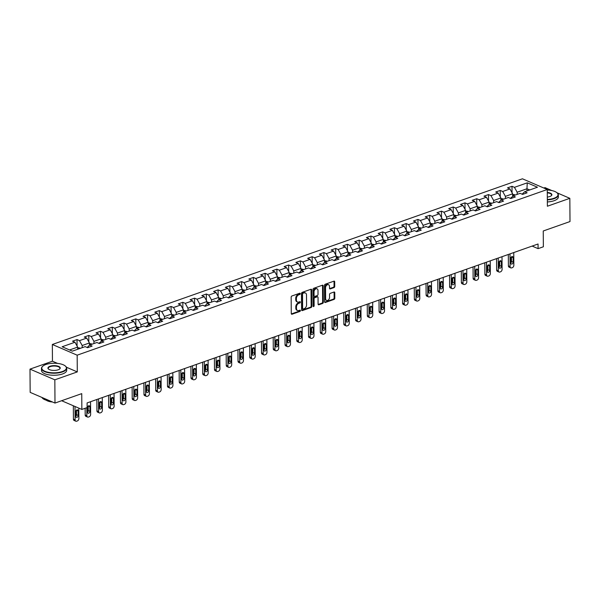 <?xml version="1.0" encoding="UTF-8"?>
<svg xmlns="http://www.w3.org/2000/svg" width="600" height="600" viewBox="0 0 600 600"><rect width="100%" height="100%" fill="white"/><g stroke="black" fill="none" stroke-linecap="round" stroke-linejoin="round"><path stroke-width="0.9" d="M300.278 293.67A0.69 0.48 113.3 0 0 299.76 293.212L291.9 295.98A0.99 0.682 113.3 0 0 291.165 297.15L291.278 313.575A0.99 0.682 113.3 0 0 292.028 314.228L299.888 311.46A0.69 0.48 113.3 0 0 299.873 310.185L298.86 310.538A3.173 2.183 113.3 0 1 297.585 310.53A3.173 2.183 113.3 0 1 296.468 308.452L296.46 307.087A3.173 2.183 113.3 0 1 298.808 303.33L299.827 302.97A0.69 0.48 113.3 0 0 299.812 301.695L298.8 302.055A3.173 2.183 113.3 0 1 297.525 302.048A3.173 2.183 113.3 0 1 296.415 299.97L296.4 298.597A3.173 2.183 113.3 0 1 298.748 294.847L299.767 294.487A0.69 0.48 113.3 0 0 300.278 293.67M297.525 302.048L296.85 301.755A3.173 2.183 113.3 0 1 295.74 299.678L295.733 298.312A3.173 2.183 113.3 0 1 298.08 294.555L299.093 294.195A0.69 0.48 113.3 0 0 299.603 293.265M292.028 314.228L291.353 313.942L299.212 311.168A0.69 0.48 113.3 0 0 299.715 310.237M297.585 310.53L296.91 310.245A3.173 2.183 113.3 0 1 295.8 308.168L295.793 306.795A3.173 2.183 113.3 0 1 298.14 303.045L299.153 302.685A0.69 0.48 113.3 0 0 299.655 301.755M333.998 287.595A0.99 0.682 113.3 0 0 334.725 286.418L334.695 281.812A0.99 0.682 113.3 0 0 333.952 281.16L325.222 284.235A0.99 0.682 113.3 0 0 324.487 285.413L324.6 301.83A0.99 0.682 113.3 0 0 325.35 302.483L334.08 299.407A0.99 0.682 113.3 0 0 334.808 298.237L334.77 292.673A0.99 0.682 113.3 0 0 334.028 292.02L330.293 293.332A0.99 0.682 113.3 0 0 329.558 294.51L329.572 297.27A2.647 1.83 113.3 0 1 328.567 299.767A2.647 1.83 113.3 0 1 326.55 300.397A2.647 1.83 113.3 0 1 325.62 298.665L325.545 287.85A2.647 1.83 113.3 0 1 326.558 285.345A2.647 1.83 113.3 0 1 328.567 284.722A2.647 1.83 113.3 0 1 329.498 286.455L329.513 288.255A0.99 0.682 113.3 0 0 330.263 288.907L333.998 287.595L333.322 287.303A0.99 0.682 113.3 0 0 334.058 286.132L334.028 281.52A0.99 0.682 113.3 0 0 333.952 281.16M57.593 363.42L52.455 361.207L30 369.12L54.832 379.822L54.99 403.065L81.742 393.638L81.855 409.44L87.127 407.58L87.097 402.93L538.05 243.998L538.08 248.647L543.36 246.788L543.248 230.985L570 221.558L569.835 198.322L557.048 192.81M54.832 379.822L77.287 371.91L77.168 355.178L547.268 189.502L547.38 206.235L569.835 198.322M311.692 289.92A0.99 0.682 113.3 0 0 310.942 289.267L302.22 292.343A0.99 0.682 113.3 0 0 301.485 293.52L301.597 309.938A0.99 0.682 113.3 0 0 302.347 310.59L311.07 307.515A0.99 0.682 113.3 0 0 311.805 306.345L311.692 289.92L311.017 289.627A0.99 0.682 113.3 0 0 310.95 289.267M313.718 288.293L322.447 285.21A0.99 0.682 113.3 0 1 323.19 285.862L323.31 302.288A0.99 0.682 113.3 0 1 322.575 303.465L318.84 304.778A0.99 0.682 113.3 0 1 318.09 304.125L318.045 297.465A0.99 0.682 113.3 0 0 317.303 296.812L314.82 297.69A0.99 0.682 113.3 0 0 314.093 298.86L314.138 305.798A0.69 0.48 113.3 0 1 313.103 306.157L312.983 289.462A0.99 0.682 113.3 0 1 313.718 288.293M551.865 190.575L545.01 187.62L543.84 188.025M54.99 403.065L30.165 392.362L30 369.12M77.168 355.178L52.343 344.475L522.435 178.8L547.268 189.502M512.048 192.743L512.002 186.285L507.48 187.882L509.933 188.94L502.695 191.49L500.243 190.433L495.72 192.022L498.173 193.08L490.935 195.63L488.49 194.572L483.967 196.17L486.42 197.22L479.183 199.77L476.73 198.72L472.207 200.31L474.66 201.368L467.423 203.917L464.978 202.86L460.455 204.458L462.908 205.507L455.67 208.058L453.217 207L448.702 208.597L451.147 209.655L443.918 212.205L441.465 211.147L436.942 212.737L439.395 213.795L432.158 216.345L429.705 215.288L425.19 216.885L427.635 217.942L420.405 220.493L417.952 219.435L413.43 221.025L415.882 222.083L408.645 224.632L406.192 223.575L401.678 225.173L404.123 226.222L396.893 228.772L394.44 227.722L389.918 229.312L392.37 230.37L385.132 232.92L382.688 231.862L378.165 233.46L380.61 234.51L373.38 237.06L370.928 236.01L366.405 237.6L368.858 238.657L361.62 241.208L359.175 240.15L354.653 241.74L357.097 242.798L349.868 245.347L347.415 244.29L342.892 245.888L345.345 246.945L338.108 249.495L335.663 248.438L331.14 250.028L333.585 251.085L326.355 253.635L323.903 252.577L319.38 254.175L321.832 255.225L314.595 257.775L312.15 256.725L307.627 258.315L310.072 259.373L302.843 261.923L300.39 260.865L295.868 262.462L298.32 263.513L291.082 266.062L288.638 265.013L284.115 266.603L286.56 267.66L279.33 270.21L276.877 269.153L272.355 270.743L274.808 271.8L267.57 274.35L265.125 273.293L260.603 274.89L263.048 275.947L255.817 278.498L253.365 277.44L248.843 279.03L251.295 280.087L244.058 282.638L241.612 281.58L237.09 283.178L239.535 284.228L232.305 286.778L229.853 285.728L225.33 287.317L227.782 288.375L220.545 290.925L218.1 289.868L213.577 291.465L216.03 292.515L208.792 295.065L206.34 294.015L201.817 295.605L204.27 296.663L197.032 299.212L194.587 298.155L190.065 299.745L192.517 300.803L185.28 303.353L182.828 302.295L178.305 303.892L180.757 304.95L173.52 307.5L171.075 306.442L166.553 308.032L169.005 309.09L161.767 311.64L159.315 310.582L154.8 312.18L157.245 313.237L150.015 315.78L147.562 314.73L143.04 316.32L145.493 317.377L138.255 319.928L135.803 318.87L131.288 320.468L133.733 321.517L126.502 324.067L124.05 323.017L119.528 324.608L121.98 325.665L114.743 328.215L112.29 327.157L107.775 328.748L110.22 329.805L102.99 332.355L100.538 331.298L96.015 332.895L98.468 333.952L91.23 336.502L88.785 335.445L84.262 337.035L86.707 338.093L79.477 340.642L77.025 339.585L72.502 341.183L74.955 342.24L62.145 346.755L72.345 351.15L85.155 346.635L87.6 347.692L92.123 346.095L89.677 345.038L87.135 347.49M512.002 186.285L514.447 187.343L527.265 182.828L537.465 187.222L524.648 191.738L527.1 192.795L522.577 194.392L520.132 193.335L512.895 195.885L515.347 196.942L510.825 198.532L508.373 197.475L501.143 200.025L503.588 201.083L499.065 202.673L496.62 201.623L489.382 204.173L491.835 205.222L487.312 206.82L484.86 205.763L477.63 208.312L480.075 209.37L475.553 210.96L473.107 209.91L465.87 212.452L468.322 213.51L463.8 215.108L461.347 214.05L454.118 216.6L456.562 217.657L452.04 219.248L449.595 218.19L442.357 220.74L444.81 221.798L440.287 223.395L437.835 222.337L430.605 224.888L433.05 225.945L428.528 227.535L426.082 226.478L418.845 229.028L421.298 230.085L416.775 231.675L414.322 230.625L407.092 233.175L409.537 234.225L405.015 235.822L402.57 234.765L395.332 237.315L397.785 238.373L393.263 239.962L390.81 238.913L383.58 241.462L386.025 242.513L381.502 244.11L379.058 243.053L371.82 245.603L374.272 246.66L369.75 248.25L367.298 247.192L360.067 249.743L362.513 250.8L357.99 252.397L355.545 251.34L348.308 253.89L350.76 254.947L346.237 256.538L343.785 255.48L336.555 258.03L339 259.087L334.478 260.678L332.032 259.627L324.795 262.178L327.248 263.228L322.725 264.825L320.272 263.767L313.043 266.317L315.487 267.375L310.972 268.965L308.52 267.915L301.282 270.465L303.735 271.515L299.212 273.112L296.76 272.055L289.53 274.605L291.975 275.663L287.46 277.252L285.007 276.195L277.77 278.745L280.222 279.803L275.7 281.4L273.255 280.343L266.017 282.892L268.462 283.95L263.947 285.54L261.495 284.483L254.257 287.032L256.71 288.09L252.188 289.688L249.743 288.63L242.505 291.18L244.958 292.23L240.435 293.827L237.983 292.77L230.745 295.32L233.197 296.377L228.675 297.968L226.23 296.918L218.993 299.468L221.445 300.517L216.923 302.115L214.47 301.058L207.233 303.608L209.685 304.665L205.163 306.255L202.718 305.197L195.48 307.748L197.933 308.805L193.41 310.403L190.958 309.345L183.727 311.895L186.172 312.952L181.65 314.543L179.205 313.485L171.968 316.035L174.42 317.093L169.898 318.69L167.445 317.632L160.215 320.183L162.66 321.233L158.137 322.83L155.692 321.772L148.455 324.322L150.907 325.38L146.385 326.97L143.933 325.92L136.703 328.47L139.148 329.52L134.625 331.118L132.18 330.06L124.942 332.61L127.395 333.668L122.873 335.257L120.42 334.2L113.19 336.75L115.635 337.808L111.113 339.405L108.667 338.347L101.43 340.897L103.882 341.955L99.36 343.545L96.907 342.487L90.578 344.722M505.418 198.517L505.403 196.365L512.64 193.815L512.655 196.118M512.64 193.815L509.933 188.94M505.403 196.365L502.695 191.49M513.803 195.562L510.353 198.33M493.665 202.657L493.65 200.505L500.88 197.955L500.903 200.257M500.88 197.955L498.173 193.08M493.65 200.505L490.935 195.63M502.043 199.71L501.135 200.025A2.677 1.635 70.6 0 1 501.143 200.025L498.6 202.478M481.905 206.805L481.89 204.645L489.127 202.095L489.143 204.397M489.127 202.095L486.42 197.22M481.89 204.645L479.183 199.77M490.29 203.85L489.382 204.165A2.677 1.635 70.6 0 1 489.382 204.173L486.84 206.618M470.153 210.945L470.138 208.792L477.368 206.243L477.39 208.545M477.368 206.243L474.66 201.368M470.138 208.792L467.423 203.917M478.53 207.99L478.53 207.998A2.677 1.635 -109.4 0 0 478.53 207.99L477.623 208.312A2.677 1.635 70.6 0 1 477.63 208.312L475.088 210.757M458.393 215.093L458.377 212.933L465.615 210.382L465.63 212.685M465.615 210.382L462.908 205.507M458.377 212.933L455.67 208.058M466.778 212.138L463.327 214.905M446.64 219.233L446.625 217.08L453.855 214.53L453.877 216.833M453.855 214.53L451.147 209.655M446.625 217.08L443.918 212.205M455.018 216.278L451.575 219.045M434.88 223.38L434.865 221.22L442.103 218.67L442.118 220.972M442.103 218.67L439.395 213.795M434.865 221.22L432.158 216.345M443.265 220.425L439.815 223.192M423.127 227.52L423.112 225.368L430.35 222.817L430.365 225.12M430.35 222.817L427.635 217.942M423.112 225.368L420.405 220.493M431.505 224.565L428.062 227.333M411.368 231.66L411.353 229.507L418.59 226.958L418.605 229.26M418.59 226.958L415.882 222.083M411.353 229.507L408.645 224.632M419.752 228.712L416.303 231.48M399.615 235.808L399.6 233.647L406.838 231.105L406.853 233.4M406.838 231.105L404.123 226.222M399.6 233.647L396.893 228.772M407.993 232.853L407.092 233.167A2.677 1.635 70.6 0 1 407.092 233.175L404.55 235.62M387.855 239.947L387.84 237.795L395.077 235.245L395.092 237.548M395.077 235.245L392.37 230.37M387.84 237.795L385.132 232.92M396.24 237L396.24 236.993A2.677 1.635 -109.4 0 0 396.24 236.993L392.79 239.76M376.103 244.095L376.087 241.935L383.325 239.385L383.34 241.688M383.325 239.385L380.61 234.51M376.087 241.935L373.38 237.06M384.48 241.14L381.038 243.907M364.35 248.235L364.335 246.083L371.565 243.532L371.58 245.835M371.565 243.532L368.858 238.657M364.335 246.083L361.62 241.208M372.728 245.28L369.285 248.048M352.59 252.382L352.575 250.222L359.812 247.673L359.827 249.975M359.812 247.673L357.097 242.798M352.575 250.222L349.868 245.347M360.968 249.428L357.525 252.195M340.837 256.522L340.822 254.37L348.053 251.82L348.067 254.123M348.053 251.82L345.345 246.945M340.822 254.37L338.108 249.495M349.215 253.567L345.772 256.335M329.077 260.67L329.062 258.51L336.3 255.96L336.315 258.263M336.3 255.96L333.585 251.085M329.062 258.51L326.355 253.635M337.455 257.715L334.013 260.483M317.325 264.81L317.31 262.65L324.54 260.108L324.555 262.403M324.54 260.108L321.832 255.225M317.31 262.65L314.595 257.775M325.702 261.855L324.795 262.17A2.677 1.635 70.6 0 1 324.795 262.178L322.26 264.623M305.565 268.95L305.55 266.798L312.788 264.248L312.803 266.55M312.788 264.248L310.072 259.373M305.55 266.798L302.843 261.923M313.942 266.002L313.942 265.995A2.677 1.635 -109.4 0 0 313.942 265.995L310.5 268.763M293.812 273.097L293.798 270.938L301.028 268.388L301.043 270.69M301.028 268.388L298.32 263.513M293.798 270.938L291.082 266.062M302.19 270.142L298.748 272.91M282.053 277.237L282.038 275.085L289.275 272.535L289.29 274.837M289.275 272.535L286.56 267.66M282.038 275.085L279.33 270.21M290.43 274.282L290.43 274.282A2.677 1.635 -109.4 0 0 290.43 274.282L286.987 277.05M270.3 281.385L270.285 279.225L277.515 276.675L277.53 278.978M277.515 276.675L274.808 271.8M270.285 279.225L267.57 274.35M278.678 278.43L275.235 281.197M258.54 285.525L258.525 283.373L265.763 280.822L265.778 283.125M265.763 280.822L263.048 275.947M258.525 283.373L255.817 278.498M266.918 282.57L266.918 282.57A2.677 1.635 -109.4 0 0 266.918 282.57L263.475 285.337M246.788 289.673L246.772 287.513L254.002 284.962L254.017 287.265M254.002 284.962L251.295 280.087M246.772 287.513L244.058 282.638M255.165 286.718L254.257 287.032A2.677 1.635 70.6 0 1 254.265 287.032L251.722 289.485M235.028 293.812L235.013 291.653L242.25 289.11L242.265 291.405M242.25 289.11L239.535 284.228M235.013 291.653L232.305 286.778M243.405 290.858L243.405 290.858A2.677 1.635 -109.4 0 0 243.405 290.858L239.962 293.625M223.275 297.952L223.26 295.8L230.49 293.25L230.513 295.553M230.49 293.25L227.782 288.375M223.26 295.8L220.545 290.925M231.653 295.005L231.653 294.998A2.677 1.635 -109.4 0 0 231.653 294.998L230.745 295.32A2.677 1.635 70.6 0 1 230.752 295.32L228.21 297.765M211.515 302.1L211.5 299.94L218.737 297.39L218.752 299.692M218.737 297.39L216.03 292.515M211.5 299.94L208.792 295.065M219.892 299.145L219.892 299.145A2.677 1.635 -109.4 0 0 219.892 299.145L218.993 299.46A2.677 1.635 70.6 0 1 218.993 299.468L216.45 301.913M199.763 306.24L199.748 304.087L206.978 301.538L207 303.84M206.978 301.538L204.27 296.663M199.748 304.087L197.032 299.212M208.14 303.293L207.233 303.608A2.677 1.635 70.6 0 1 207.24 303.608L204.697 306.053M188.002 310.388L187.988 308.228L195.225 305.678L195.24 307.98M195.225 305.678L192.517 300.803M187.988 308.228L185.28 303.353M196.388 307.433L192.938 310.2M176.25 314.528L176.235 312.375L183.465 309.825L183.488 312.127M183.465 309.825L180.757 304.95M176.235 312.375L173.52 307.5M184.627 311.572L183.72 311.895A2.677 1.635 70.6 0 1 183.727 311.895L181.185 314.34M164.49 318.675L164.475 316.515L171.712 313.965L171.727 316.267M171.712 313.965L169.005 309.09M164.475 316.515L161.767 311.64M172.875 315.72L169.425 318.487M152.738 322.815L152.722 320.663L159.953 318.112L159.975 320.407M159.953 318.112L157.245 313.237M152.722 320.663L150.015 315.78M161.115 319.86L157.672 322.627M140.977 326.955L140.962 324.803L148.2 322.252L148.215 324.555M148.2 322.252L145.493 317.377M140.962 324.803L138.255 319.928M149.363 324.007L149.363 324A2.677 1.635 -109.4 0 0 149.363 324L145.913 326.767M129.225 331.103L129.21 328.942L136.447 326.392L136.462 328.695M136.447 326.392L133.733 321.517M129.21 328.942L126.502 324.067M137.602 328.147L136.703 328.462A2.677 1.635 70.6 0 1 136.703 328.47L134.16 330.915M117.465 335.243L117.45 333.09L124.688 330.54L124.703 332.843M124.688 330.54L121.98 325.665M117.45 333.09L114.743 328.215M125.85 332.295L122.4 335.055M105.712 339.39L105.698 337.23L112.935 334.68L112.95 336.983M112.935 334.68L110.22 329.805M105.698 337.23L102.99 332.355M114.09 336.435L110.648 339.202M93.953 343.53L93.938 341.377L101.175 338.827L101.19 341.13M101.175 338.827L98.468 333.952M93.938 341.377L91.23 336.502M102.337 340.575L98.887 343.343M82.2 347.678L82.185 345.517L89.422 342.968L89.438 345.27M89.422 342.968L86.707 338.093M82.185 345.517L79.477 340.642M69.585 349.957L77.662 347.115L77.677 349.267M77.662 347.115L74.955 342.24M52.455 361.207L52.343 344.475M532.132 246.083L538.08 248.647M61.635 400.725L81.855 409.44M526.972 190.92L526.957 188.767L517.162 192.218L517.178 194.377M529.717 189.953L526.957 188.767L527.265 182.828M517.162 192.218L514.447 187.343M524.648 191.738L522.112 194.19M77.07 346.043L77.025 339.585M88.83 341.903L88.785 335.445M100.583 337.755L100.538 331.298M112.335 333.615L112.29 327.157M124.095 329.475L124.05 323.017M135.847 325.327L135.803 318.87M147.608 321.188L147.562 314.73M159.36 317.04L159.315 310.582M171.12 312.9L171.075 306.442M182.873 308.752L182.828 302.295M194.632 304.612L194.587 298.155M206.385 300.472L206.34 294.015M218.145 296.325L218.1 289.868M229.897 292.185L229.853 285.728M241.657 288.038L241.612 281.58M253.41 283.897L253.365 277.44M265.17 279.75L265.125 273.293M276.923 275.61L276.877 269.153M288.683 271.47L288.638 265.013M300.435 267.322L300.39 260.865M312.195 263.183L312.15 256.725M323.947 259.035L323.903 252.577M335.707 254.895L335.663 248.438M347.46 250.748L347.415 244.29M359.22 246.608L359.175 240.15M370.972 242.468L370.928 236.01M382.733 238.32L382.688 231.862M394.485 234.18L394.44 227.722M406.237 230.032L406.192 223.575M417.998 225.892L417.952 219.435M429.75 221.745L429.705 215.288M441.51 217.605L441.465 211.147M453.263 213.465L453.217 207M465.022 209.317L464.978 202.86M476.775 205.178L476.73 198.72M488.535 201.03L488.49 194.572M500.287 196.89L500.243 190.433M77.287 371.91L66.427 367.23M302.347 310.59L301.673 310.305L310.403 307.23A0.99 0.682 113.3 0 0 311.138 306.053L311.017 289.627M303.038 293.332A0.69 0.48 113.3 0 0 302.528 294.157L302.625 308.572A0.69 0.48 113.3 0 0 303.15 309.03L304.222 308.647A3.173 2.183 113.3 0 0 306.57 304.897L306.502 295.043A3.173 2.183 113.3 0 0 305.385 292.965A3.173 2.183 113.3 0 0 304.11 292.957L302.37 293.048A0.69 0.48 113.3 0 0 301.853 293.865L302.528 294.157M302.873 309.022L302.197 308.737A0.69 0.48 113.3 0 1 301.957 308.28L301.853 293.865M305.385 292.965L304.718 292.673A3.173 2.183 113.3 0 0 303.442 292.665L304.11 292.957M302.37 293.048L303.442 292.665M318.84 304.778L318.165 304.493L321.9 303.173A0.99 0.682 113.3 0 0 322.635 302.002L322.522 285.577A0.99 0.682 113.3 0 0 322.447 285.21M317.7 296.82L317.025 296.528A0.99 0.682 113.3 0 0 316.627 296.528L314.153 297.397A0.99 0.682 113.3 0 0 313.418 298.575L313.47 305.505L314.138 305.798M313.11 306.24A0.69 0.48 113.3 0 0 313.47 305.505M318 290.558A2.647 1.83 113.3 0 0 317.07 288.817A2.647 1.83 113.3 0 0 315.053 289.447A2.647 1.83 113.3 0 0 314.04 291.952L314.07 295.755A0.99 0.682 113.3 0 0 314.812 296.407L317.295 295.538A0.99 0.682 113.3 0 0 318.022 294.36L318 290.558M317.07 288.817L316.395 288.532A2.647 1.83 113.3 0 0 314.385 289.155A2.647 1.83 113.3 0 0 313.373 291.66L314.04 291.952M314.415 296.407L313.748 296.115A0.99 0.682 113.3 0 1 313.395 295.47L313.373 291.66M330.263 288.907L329.587 288.623L333.322 287.303M328.567 284.722L327.9 284.43A2.647 1.83 113.3 0 0 325.882 285.06A2.647 1.83 113.3 0 0 324.87 287.558L325.545 287.85M326.55 300.397L325.875 300.105A2.647 1.83 113.3 0 1 324.945 298.373L324.87 287.558M325.35 302.483L324.675 302.197L333.405 299.123A0.99 0.682 113.3 0 0 334.14 297.945L334.103 292.38A0.99 0.682 113.3 0 0 334.028 292.02M73.335 405.765L73.425 419.153A2.018 1.395 -66.7 0 0 74.137 420.472L75.81 421.192A2.018 1.395 113.3 0 0 76.62 421.2L77.377 420.938A2.018 1.395 113.3 0 0 78.87 418.545L78.795 408.12M75.81 421.192A2.018 1.395 113.3 0 1 75.105 419.873L75.008 406.485M77.67 347.715L79.748 348.03A2.677 1.635 70.6 0 1 80.258 348.36M75.758 416.347A1.612 1.11 113.3 0 0 76.492 414.713L76.463 410.25A1.612 1.11 113.3 0 0 76.463 410.19M77.767 348.938L78.825 348.862M78.172 415.44L78.135 410.978A1.612 1.11 113.3 0 0 77.573 409.92A1.612 1.11 113.3 0 0 76.343 410.303A1.612 1.11 113.3 0 0 75.727 411.825L75.758 416.287A1.612 1.11 113.3 0 0 76.328 417.345A1.612 1.11 113.3 0 0 77.55 416.963A1.612 1.11 113.3 0 0 78.172 415.44L76.492 414.713M45.892 364.5A12.308 4.792 -0.4 0 0 42.907 366.09A12.308 4.792 -0.4 0 0 46.748 371.925A12.308 4.792 -0.4 0 0 62.265 371.565A12.308 4.792 -0.4 0 0 65.227 365.933A12.308 4.792 -0.4 0 0 45.892 364.5M65.355 366.045A12.615 4.905 179.6 0 1 65.498 366.157A12.615 4.905 179.6 0 1 66.698 368.22A12.615 4.905 179.6 0 1 62.468 371.925A12.615 4.905 179.6 0 1 48.938 372.825A12.615 4.905 179.6 0 1 41.468 368.4A12.615 4.905 179.6 0 1 42.638 366.315A12.615 4.905 179.6 0 1 42.773 366.202M49.988 366.27A6.158 2.393 179.6 0 1 57.75 366.09A6.158 2.393 179.6 0 1 59.662 369.007A6.158 2.393 179.6 0 1 58.17 369.795A6.158 2.393 179.6 0 1 48.51 369.082A6.158 2.393 179.6 0 1 49.988 366.27M59.52 369.12A5.85 2.28 -0.4 0 0 59.932 368.272A5.85 2.28 -0.4 0 0 56.468 366.218A5.85 2.28 -0.4 0 0 50.19 366.638A5.85 2.28 -0.4 0 0 48.233 368.355A5.85 2.28 -0.4 0 0 48.653 369.195M50.377 401.077A12.615 4.905 179.6 0 1 41.91 397.425M52.523 402A9.082 3.532 179.6 0 1 46.267 400.222M66.698 368.22L66.713 370.267A12.615 4.905 179.6 0 1 62.483 373.972A12.615 4.905 179.6 0 1 48.953 374.865A12.615 4.905 179.6 0 1 41.483 370.447L41.468 368.4M547.335 199.5A12.308 4.792 -0.4 0 0 553.912 198.292A12.308 4.792 -0.4 0 0 556.868 192.66A12.308 4.792 -0.4 0 0 547.268 189.998M557.002 192.772A12.615 4.905 179.6 0 1 557.145 192.885A12.615 4.905 179.6 0 1 558.345 194.955A12.615 4.905 179.6 0 1 554.115 198.653A12.615 4.905 179.6 0 1 547.335 199.897M547.283 192.435A6.158 2.393 179.6 0 1 551.31 195.735A6.158 2.393 179.6 0 1 549.817 196.522A6.158 2.393 179.6 0 1 547.32 197.062M551.168 195.847A5.85 2.28 -0.4 0 0 551.58 195A5.85 2.28 -0.4 0 0 547.29 192.833M558.345 194.955L558.352 196.995A12.615 4.905 179.6 0 1 554.13 200.7A12.615 4.905 179.6 0 1 547.35 201.945M85.133 408.285L85.185 415.005A2.018 1.395 -66.7 0 0 85.89 416.332L87.57 417.053A2.018 1.395 113.3 0 0 88.38 417.06L89.13 416.79A2.018 1.395 113.3 0 0 90.63 414.405L90.54 401.715M87.57 417.053A2.018 1.395 113.3 0 1 86.858 415.732L86.805 407.692M89.422 343.575L91.508 343.882A2.677 1.635 70.6 0 1 92.01 344.212M87.517 412.207A1.612 1.11 113.3 0 0 88.245 410.572L88.215 406.11A1.612 1.11 113.3 0 0 88.215 406.05M89.925 411.293L89.895 406.83A1.612 1.11 113.3 0 0 89.325 405.772A1.612 1.11 113.3 0 0 88.102 406.155A1.612 1.11 113.3 0 0 87.48 407.685L87.517 412.147A1.612 1.11 113.3 0 0 88.08 413.205A1.612 1.11 113.3 0 0 89.31 412.822A1.612 1.11 113.3 0 0 89.925 411.293L88.245 410.572M96.855 399.487L96.938 410.865A2.018 1.395 -66.7 0 0 97.65 412.185L99.323 412.912A2.018 1.395 113.3 0 0 100.132 412.912L100.89 412.65A2.018 1.395 113.3 0 0 102.382 410.257L102.292 397.575M99.323 412.912A2.018 1.395 113.3 0 1 98.618 411.585L98.528 398.903M101.183 339.428L103.26 339.743A2.677 1.635 70.6 0 1 103.77 340.072M99.27 408.06A1.612 1.11 113.3 0 0 100.005 406.425L99.975 401.97A1.612 1.11 113.3 0 0 99.975 401.903M101.685 407.153L101.648 402.69A1.612 1.11 113.3 0 0 101.085 401.632A1.612 1.11 113.3 0 0 99.855 402.015A1.612 1.11 113.3 0 0 99.24 403.537L99.27 408A1.612 1.11 113.3 0 0 99.84 409.058A1.612 1.11 113.3 0 0 101.062 408.675A1.612 1.11 113.3 0 0 101.685 407.153L100.005 406.425M108.615 395.347L108.698 406.717A2.018 1.395 -66.7 0 0 109.403 408.045L111.083 408.765A2.018 1.395 113.3 0 0 111.892 408.772L112.642 408.502A2.018 1.395 113.3 0 0 114.142 406.118L114.052 393.435M111.083 408.765A2.018 1.395 113.3 0 1 110.37 407.445L110.28 394.763M112.935 335.288L115.02 335.595A2.677 1.635 70.6 0 1 115.523 335.933M111.03 403.92A1.612 1.11 113.3 0 0 111.757 402.285L111.727 397.822A1.612 1.11 113.3 0 0 111.727 397.763M113.438 403.005L113.407 398.543A1.612 1.11 113.3 0 0 112.837 397.485A1.612 1.11 113.3 0 0 111.615 397.875A1.612 1.11 113.3 0 0 110.993 399.397L111.03 403.86A1.612 1.11 113.3 0 0 111.593 404.918A1.612 1.11 113.3 0 0 112.823 404.535A1.612 1.11 113.3 0 0 113.438 403.005L111.757 402.285M120.368 391.207L120.45 402.577A2.018 1.395 -66.7 0 0 121.155 403.897L122.835 404.625A2.018 1.395 113.3 0 0 123.645 404.625L124.403 404.362A2.018 1.395 113.3 0 0 125.895 401.97L125.805 389.287M122.835 404.625A2.018 1.395 113.3 0 1 122.13 403.298L122.04 390.615M124.695 331.14L126.773 331.455A2.677 1.635 70.6 0 1 127.282 331.785M122.782 399.772A1.612 1.11 113.3 0 0 123.517 398.145L123.488 393.683A1.612 1.11 113.3 0 0 123.488 393.615M125.198 398.865L125.16 394.403A1.612 1.11 113.3 0 0 124.597 393.345A1.612 1.11 113.3 0 0 123.368 393.728A1.612 1.11 113.3 0 0 122.752 395.25L122.782 399.713A1.612 1.11 113.3 0 0 123.352 400.77A1.612 1.11 113.3 0 0 124.575 400.388A1.612 1.11 113.3 0 0 125.198 398.865L123.517 398.145M132.127 387.06L132.21 398.438A2.018 1.395 -66.7 0 0 132.915 399.757L134.595 400.478A2.018 1.395 113.3 0 0 135.405 400.485L136.155 400.222A2.018 1.395 113.3 0 0 137.655 397.83L137.565 385.147M134.595 400.478A2.018 1.395 113.3 0 1 133.882 399.158L133.792 386.475M136.447 327L138.532 327.308A2.677 1.635 70.6 0 1 139.035 327.645M134.542 395.632A1.612 1.11 113.3 0 0 135.27 393.998L135.24 389.535A1.612 1.11 113.3 0 0 135.24 389.475M136.95 394.725L136.92 390.263A1.612 1.11 113.3 0 0 136.35 389.205A1.612 1.11 113.3 0 0 135.127 389.588A1.612 1.11 113.3 0 0 134.505 391.11L134.542 395.572A1.612 1.11 113.3 0 0 135.105 396.63A1.612 1.11 113.3 0 0 136.335 396.248A1.612 1.11 113.3 0 0 136.95 394.725L135.27 393.998M143.88 382.92L143.962 394.29A2.018 1.395 -66.7 0 0 144.667 395.61L146.347 396.338A2.018 1.395 113.3 0 0 147.157 396.345L147.915 396.075A2.018 1.395 113.3 0 0 149.407 393.683L149.317 381M146.347 396.338A2.018 1.395 113.3 0 1 145.642 395.018L145.553 382.327M148.208 322.853L150.285 323.168A2.677 1.635 70.6 0 1 150.795 323.498M146.295 391.493A1.612 1.11 113.3 0 0 147.03 389.857L147 385.395A1.612 1.11 113.3 0 0 146.993 385.335M148.71 390.577L148.672 386.115A1.612 1.11 113.3 0 0 148.11 385.058A1.612 1.11 113.3 0 0 146.88 385.44A1.612 1.11 113.3 0 0 146.265 386.97L146.295 391.425A1.612 1.11 113.3 0 0 146.865 392.482A1.612 1.11 113.3 0 0 148.087 392.1A1.612 1.11 113.3 0 0 148.71 390.577L147.03 389.857M155.64 378.772L155.715 390.15A2.018 1.395 -66.7 0 0 156.428 391.47L158.108 392.19A2.018 1.395 113.3 0 0 158.917 392.197L159.667 391.935A2.018 1.395 113.3 0 0 161.167 389.543L161.078 376.86M158.108 392.19A2.018 1.395 113.3 0 1 157.395 390.87L157.305 378.188M159.96 318.712L162.045 319.028A2.677 1.635 70.6 0 1 162.547 319.358M158.055 387.345A1.612 1.11 113.3 0 0 158.782 385.71L158.752 381.248A1.612 1.11 113.3 0 0 158.752 381.188M160.462 386.438L160.433 381.975A1.612 1.11 113.3 0 0 159.863 380.918A1.612 1.11 113.3 0 0 158.64 381.3A1.612 1.11 113.3 0 0 158.017 382.822L158.047 387.285A1.612 1.11 113.3 0 0 158.618 388.342A1.612 1.11 113.3 0 0 159.847 387.96A1.612 1.11 113.3 0 0 160.462 386.438L158.782 385.71M167.392 374.632L167.475 386.002A2.018 1.395 -66.7 0 0 168.18 387.33L169.86 388.05A2.018 1.395 113.3 0 0 170.67 388.058L171.428 387.787A2.018 1.395 113.3 0 0 172.92 385.403L172.83 372.712M169.86 388.05A2.018 1.395 113.3 0 1 169.155 386.73L169.065 374.04M171.72 314.572L173.797 314.88A2.677 1.635 70.6 0 1 174.308 315.21M169.808 383.205A1.612 1.11 113.3 0 0 170.542 381.57L170.512 377.108A1.612 1.11 113.3 0 0 170.505 377.048M172.215 382.29L172.185 377.827A1.612 1.11 113.3 0 0 171.623 376.77A1.612 1.11 113.3 0 0 170.392 377.153A1.612 1.11 113.3 0 0 169.778 378.683L169.808 383.145A1.612 1.11 113.3 0 0 170.377 384.202A1.612 1.11 113.3 0 0 171.6 383.82A1.612 1.11 113.3 0 0 172.215 382.29L170.542 381.57M179.153 370.485L179.227 381.862A2.018 1.395 -66.7 0 0 179.94 383.183L181.62 383.91A2.018 1.395 113.3 0 0 182.43 383.91L183.18 383.647A2.018 1.395 113.3 0 0 184.68 381.255L184.59 368.572M181.62 383.91A2.018 1.395 113.3 0 1 180.907 382.582L180.817 369.9M183.472 310.425L185.558 310.74A2.677 1.635 70.6 0 1 186.06 311.07M181.567 379.058A1.612 1.11 113.3 0 0 182.295 377.423L182.265 372.96A1.612 1.11 113.3 0 0 182.265 372.9M183.975 378.15L183.945 373.688A1.612 1.11 113.3 0 0 183.375 372.63A1.612 1.11 113.3 0 0 182.153 373.013A1.612 1.11 113.3 0 0 181.53 374.535L181.56 378.998A1.612 1.11 113.3 0 0 182.13 380.055A1.612 1.11 113.3 0 0 183.36 379.673A1.612 1.11 113.3 0 0 183.975 378.15L182.295 377.423M190.905 366.345L190.988 377.715A2.018 1.395 -66.7 0 0 191.692 379.043L193.373 379.763A2.018 1.395 113.3 0 0 194.183 379.77L194.94 379.5A2.018 1.395 113.3 0 0 196.433 377.115L196.343 364.433M193.373 379.763A2.018 1.395 113.3 0 1 192.667 378.442L192.577 365.76M195.225 306.285L197.31 306.593A2.677 1.635 70.6 0 1 197.82 306.93M193.32 374.918A1.612 1.11 113.3 0 0 194.055 373.282L194.025 368.82A1.612 1.11 113.3 0 0 194.017 368.76M195.728 374.002L195.697 369.54A1.612 1.11 113.3 0 0 195.135 368.483A1.612 1.11 113.3 0 0 193.905 368.873A1.612 1.11 113.3 0 0 193.29 370.395L193.32 374.858A1.612 1.11 113.3 0 0 193.882 375.915A1.612 1.11 113.3 0 0 195.112 375.532A1.612 1.11 113.3 0 0 195.728 374.002L194.055 373.282M202.665 362.205L202.74 373.575A2.018 1.395 -66.7 0 0 203.452 374.895L205.132 375.623A2.018 1.395 113.3 0 0 205.942 375.623L206.692 375.36A2.018 1.395 113.3 0 0 208.185 372.968L208.103 360.285M205.132 375.623A2.018 1.395 113.3 0 1 204.42 374.295L204.33 361.612M206.985 302.138L209.07 302.452A2.677 1.635 70.6 0 1 209.572 302.782M205.08 370.77A1.612 1.11 113.3 0 0 205.808 369.142L205.778 364.68A1.612 1.11 113.3 0 0 205.778 364.612M207.487 369.862L207.458 365.4A1.612 1.11 113.3 0 0 206.888 364.343A1.612 1.11 113.3 0 0 205.657 364.725A1.612 1.11 113.3 0 0 205.042 366.248L205.072 370.71A1.612 1.11 113.3 0 0 205.642 371.767A1.612 1.11 113.3 0 0 206.873 371.385A1.612 1.11 113.3 0 0 207.487 369.862L205.808 369.142M214.417 358.058L214.5 369.428A2.018 1.395 -66.7 0 0 215.205 370.755L216.885 371.475A2.018 1.395 113.3 0 0 217.695 371.483L218.452 371.22A2.018 1.395 113.3 0 0 219.945 368.827L219.855 356.145M216.885 371.475A2.018 1.395 113.3 0 1 216.18 370.155L216.09 357.472M218.737 297.998L220.822 298.305A2.677 1.635 70.6 0 1 221.333 298.642M216.833 366.63A1.612 1.11 113.3 0 0 217.567 364.995L217.538 360.532A1.612 1.11 113.3 0 0 217.53 360.472M219.24 365.722L219.21 361.26A1.612 1.11 113.3 0 0 218.647 360.202A1.612 1.11 113.3 0 0 217.417 360.585A1.612 1.11 113.3 0 0 216.803 362.108L216.833 366.57A1.612 1.11 113.3 0 0 217.395 367.627A1.612 1.11 113.3 0 0 218.625 367.245A1.612 1.11 113.3 0 0 219.24 365.722L217.567 364.995M226.178 353.918L226.252 365.288A2.018 1.395 -66.7 0 0 226.965 366.608L228.638 367.335A2.018 1.395 113.3 0 0 229.455 367.343L230.205 367.072A2.018 1.395 113.3 0 0 231.697 364.68L231.615 351.998M228.638 367.335A2.018 1.395 113.3 0 1 227.933 366.007L227.843 353.325M230.498 293.85L232.583 294.165A2.677 1.635 70.6 0 1 233.085 294.495M228.593 362.49A1.612 1.11 113.3 0 0 229.32 360.855L229.29 356.392A1.612 1.11 113.3 0 0 229.29 356.332M231 361.575L230.97 357.112A1.612 1.11 113.3 0 0 230.4 356.055A1.612 1.11 113.3 0 0 229.17 356.438A1.612 1.11 113.3 0 0 228.555 357.96L228.585 362.423A1.612 1.11 113.3 0 0 229.155 363.48A1.612 1.11 113.3 0 0 230.385 363.097A1.612 1.11 113.3 0 0 231 361.575L229.32 360.855M237.93 349.77L238.013 361.147A2.018 1.395 -66.7 0 0 238.718 362.468L240.397 363.188A2.018 1.395 113.3 0 0 241.208 363.195L241.965 362.933A2.018 1.395 113.3 0 0 243.458 360.54L243.368 347.858M240.397 363.188A2.018 1.395 113.3 0 1 239.692 361.868L239.603 349.185M242.25 289.71L244.335 290.025A2.677 1.635 70.6 0 1 244.845 290.355M240.345 358.343A1.612 1.11 113.3 0 0 241.08 356.707L241.05 352.245A1.612 1.11 113.3 0 0 241.042 352.185M242.752 357.435L242.722 352.972A1.612 1.11 113.3 0 0 242.16 351.915A1.612 1.11 113.3 0 0 240.93 352.298A1.612 1.11 113.3 0 0 240.315 353.82L240.345 358.282A1.612 1.11 113.3 0 0 240.907 359.34A1.612 1.11 113.3 0 0 242.138 358.957A1.612 1.11 113.3 0 0 242.752 357.435L241.08 356.707M249.69 345.63L249.765 357A2.018 1.395 -66.7 0 0 250.478 358.32L252.15 359.048A2.018 1.395 113.3 0 0 252.968 359.055L253.718 358.785A2.018 1.395 113.3 0 0 255.21 356.4L255.127 343.71M252.15 359.048A2.018 1.395 113.3 0 1 251.445 357.728L251.355 345.038M254.01 285.57L256.095 285.877A2.677 1.635 70.6 0 1 256.597 286.207M252.105 354.202A1.612 1.11 113.3 0 0 252.833 352.567L252.803 348.105A1.612 1.11 113.3 0 0 252.803 348.045M254.513 353.288L254.483 348.825A1.612 1.11 113.3 0 0 253.913 347.767A1.612 1.11 113.3 0 0 252.683 348.15A1.612 1.11 113.3 0 0 252.067 349.68L252.097 354.142A1.612 1.11 113.3 0 0 252.667 355.2A1.612 1.11 113.3 0 0 253.897 354.817A1.612 1.11 113.3 0 0 254.513 353.288L252.833 352.567M261.442 341.483L261.525 352.86A2.018 1.395 -66.7 0 0 262.23 354.18L263.91 354.9A2.018 1.395 113.3 0 0 264.72 354.907L265.478 354.645A2.018 1.395 113.3 0 0 266.97 352.252L266.88 339.57M263.91 354.9A2.018 1.395 113.3 0 1 263.197 353.58L263.115 340.897M265.763 281.423L267.847 281.737A2.677 1.635 70.6 0 1 268.35 282.067M263.858 350.055A1.612 1.11 113.3 0 0 264.593 348.42L264.555 343.957A1.612 1.11 113.3 0 0 264.555 343.897M266.265 349.147L266.235 344.685A1.612 1.11 113.3 0 0 265.673 343.627A1.612 1.11 113.3 0 0 264.442 344.01A1.612 1.11 113.3 0 0 263.827 345.532L263.858 349.995A1.612 1.11 113.3 0 0 264.42 351.053A1.612 1.11 113.3 0 0 265.65 350.67A1.612 1.11 113.3 0 0 266.265 349.147L264.593 348.42M273.202 337.343L273.278 348.712A2.018 1.395 -66.7 0 0 273.99 350.04L275.663 350.76A2.018 1.395 113.3 0 0 276.48 350.767L277.23 350.498A2.018 1.395 113.3 0 0 278.722 348.112L278.64 335.43M275.663 350.76A2.018 1.395 113.3 0 1 274.957 349.44L274.868 336.757M277.522 277.282L279.608 277.59A2.677 1.635 70.6 0 1 280.11 277.928M275.61 345.915A1.612 1.11 113.3 0 0 276.345 344.28L276.315 339.817A1.612 1.11 113.3 0 0 276.315 339.757M278.025 345L277.995 340.538A1.612 1.11 113.3 0 0 277.425 339.48A1.612 1.11 113.3 0 0 276.195 339.87A1.612 1.11 113.3 0 0 275.58 341.392L275.61 345.855A1.612 1.11 113.3 0 0 276.18 346.913A1.612 1.11 113.3 0 0 277.41 346.53A1.612 1.11 113.3 0 0 278.025 345L276.345 344.28M284.955 333.202L285.038 344.572A2.018 1.395 -66.7 0 0 285.743 345.892L287.423 346.62A2.018 1.395 113.3 0 0 288.233 346.62L288.99 346.358A2.018 1.395 113.3 0 0 290.483 343.965L290.392 331.282M287.423 346.62A2.018 1.395 113.3 0 1 286.71 345.293L286.627 332.61M289.275 273.135L291.36 273.45A2.677 1.635 70.6 0 1 291.862 273.78M287.37 341.767A1.612 1.11 113.3 0 0 288.105 340.14L288.067 335.678A1.612 1.11 113.3 0 0 288.067 335.61M289.778 340.86L289.748 336.397A1.612 1.11 113.3 0 0 289.185 335.34A1.612 1.11 113.3 0 0 287.955 335.722A1.612 1.11 113.3 0 0 287.34 337.245L287.37 341.707A1.612 1.11 113.3 0 0 287.933 342.765A1.612 1.11 113.3 0 0 289.163 342.382A1.612 1.11 113.3 0 0 289.778 340.86L288.105 340.14M296.715 329.055L296.79 340.425A2.018 1.395 -66.7 0 0 297.502 341.752L299.175 342.472A2.018 1.395 113.3 0 0 299.993 342.48L300.743 342.218A2.018 1.395 113.3 0 0 302.235 339.825L302.153 327.142M299.175 342.472A2.018 1.395 113.3 0 1 298.47 341.153L298.38 328.47M301.035 268.995L303.12 269.303A2.677 1.635 70.6 0 1 303.623 269.64M299.123 337.627A1.612 1.11 113.3 0 0 299.858 335.993L299.827 331.53A1.612 1.11 113.3 0 0 299.827 331.47M301.538 336.72L301.507 332.257A1.612 1.11 113.3 0 0 300.938 331.2A1.612 1.11 113.3 0 0 299.707 331.582A1.612 1.11 113.3 0 0 299.093 333.105L299.123 337.567A1.612 1.11 113.3 0 0 299.692 338.625A1.612 1.11 113.3 0 0 300.923 338.243A1.612 1.11 113.3 0 0 301.538 336.72L299.858 335.993M308.468 324.915L308.55 336.285A2.018 1.395 -66.7 0 0 309.255 337.605L310.935 338.332A2.018 1.395 113.3 0 0 311.745 338.34L312.502 338.07A2.018 1.395 113.3 0 0 313.995 335.678L313.905 322.995M310.935 338.332A2.018 1.395 113.3 0 1 310.222 337.005L310.14 324.322M312.788 264.847L314.873 265.163A2.677 1.635 70.6 0 1 315.375 265.493M310.882 333.487A1.612 1.11 113.3 0 0 311.618 331.853L311.58 327.39A1.612 1.11 113.3 0 0 311.58 327.33M313.29 332.572L313.26 328.11A1.612 1.11 113.3 0 0 312.697 327.053A1.612 1.11 113.3 0 0 311.468 327.435A1.612 1.11 113.3 0 0 310.853 328.957L310.882 333.42A1.612 1.11 113.3 0 0 311.445 334.478A1.612 1.11 113.3 0 0 312.675 334.095A1.612 1.11 113.3 0 0 313.29 332.572L311.618 331.853M320.228 320.767L320.303 332.145A2.018 1.395 -66.7 0 0 321.015 333.465L322.688 334.185A2.018 1.395 113.3 0 0 323.505 334.192L324.255 333.93A2.018 1.395 113.3 0 0 325.748 331.538L325.657 318.855M322.688 334.185A2.018 1.395 113.3 0 1 321.983 332.865L321.892 320.183M324.548 260.707L326.632 261.022A2.677 1.635 70.6 0 1 327.135 261.353M322.635 329.34A1.612 1.11 113.3 0 0 323.37 327.705L323.34 323.243A1.612 1.11 113.3 0 0 323.34 323.183M325.05 328.433L325.02 323.97A1.612 1.11 113.3 0 0 324.45 322.913A1.612 1.11 113.3 0 0 323.22 323.295A1.612 1.11 113.3 0 0 322.605 324.817L322.635 329.28A1.612 1.11 113.3 0 0 323.205 330.337A1.612 1.11 113.3 0 0 324.435 329.955A1.612 1.11 113.3 0 0 325.05 328.433L323.37 327.705M331.98 316.627L332.062 327.998A2.018 1.395 -66.7 0 0 332.767 329.317L334.447 330.045A2.018 1.395 113.3 0 0 335.257 330.053L336.015 329.782A2.018 1.395 113.3 0 0 337.507 327.397L337.418 314.707M334.447 330.045A2.018 1.395 113.3 0 1 333.735 328.725L333.653 316.035M336.3 256.567L338.385 256.875A2.677 1.635 70.6 0 1 338.888 257.205M334.395 325.2A1.612 1.11 113.3 0 0 335.13 323.565L335.093 319.103A1.612 1.11 113.3 0 0 335.093 319.043M336.803 324.285L336.772 319.822A1.612 1.11 113.3 0 0 336.21 318.765A1.612 1.11 113.3 0 0 334.98 319.147A1.612 1.11 113.3 0 0 334.365 320.678L334.395 325.14A1.612 1.11 113.3 0 0 334.957 326.197A1.612 1.11 113.3 0 0 336.188 325.808A1.612 1.11 113.3 0 0 336.803 324.285L335.13 323.565M343.74 312.48L343.815 323.858A2.018 1.395 -66.7 0 0 344.528 325.178L346.2 325.897A2.018 1.395 113.3 0 0 347.017 325.905L347.767 325.642A2.018 1.395 113.3 0 0 349.26 323.25L349.17 310.567M346.2 325.897A2.018 1.395 113.3 0 1 345.495 324.577L345.405 311.895M348.06 252.42L350.138 252.735A2.677 1.635 70.6 0 1 350.647 253.065M346.147 321.053A1.612 1.11 113.3 0 0 346.882 319.418L346.853 314.955A1.612 1.11 113.3 0 0 346.853 314.895M348.562 320.145L348.532 315.683A1.612 1.11 113.3 0 0 347.962 314.625A1.612 1.11 113.3 0 0 346.733 315.007A1.612 1.11 113.3 0 0 346.118 316.53L346.147 320.993A1.612 1.11 113.3 0 0 346.718 322.05A1.612 1.11 113.3 0 0 347.94 321.668A1.612 1.11 113.3 0 0 348.562 320.145L346.882 319.418M355.493 308.34L355.575 319.71A2.018 1.395 -66.7 0 0 356.28 321.038L357.96 321.757A2.018 1.395 113.3 0 0 358.77 321.765L359.52 321.495A2.018 1.395 113.3 0 0 361.02 319.11L360.93 306.42M357.96 321.757A2.018 1.395 113.3 0 1 357.248 320.438L357.165 307.755M359.812 248.28L361.897 248.587A2.677 1.635 70.6 0 1 362.4 248.925M357.907 316.913A1.612 1.11 113.3 0 0 358.635 315.278L358.605 310.815A1.612 1.11 113.3 0 0 358.605 310.755M360.315 315.998L360.285 311.535A1.612 1.11 113.3 0 0 359.715 310.478A1.612 1.11 113.3 0 0 358.493 310.86A1.612 1.11 113.3 0 0 357.87 312.39L357.907 316.853A1.612 1.11 113.3 0 0 358.47 317.91A1.612 1.11 113.3 0 0 359.7 317.528A1.612 1.11 113.3 0 0 360.315 315.998L358.635 315.278M367.252 304.2L367.327 315.57A2.018 1.395 -66.7 0 0 368.04 316.89L369.712 317.618A2.018 1.395 113.3 0 0 370.522 317.618L371.28 317.355A2.018 1.395 113.3 0 0 372.772 314.962L372.683 302.28M369.712 317.618A2.018 1.395 113.3 0 1 369.007 316.29L368.918 303.608M371.572 244.132L373.65 244.447A2.677 1.635 70.6 0 1 374.16 244.778M369.66 312.765A1.612 1.11 113.3 0 0 370.395 311.138L370.365 306.675A1.612 1.11 113.3 0 0 370.365 306.608M372.075 311.858L372.045 307.395A1.612 1.11 113.3 0 0 371.475 306.337A1.612 1.11 113.3 0 0 370.245 306.72A1.612 1.11 113.3 0 0 369.63 308.243L369.66 312.705A1.612 1.11 113.3 0 0 370.23 313.763A1.612 1.11 113.3 0 0 371.452 313.38A1.612 1.11 113.3 0 0 372.075 311.858L370.395 311.138M379.005 300.053L379.087 311.423A2.018 1.395 -66.7 0 0 379.793 312.75L381.472 313.47A2.018 1.395 113.3 0 0 382.282 313.478L383.032 313.215A2.018 1.395 113.3 0 0 384.533 310.822L384.442 298.14M381.472 313.47A2.018 1.395 113.3 0 1 380.76 312.15L380.67 299.468M383.325 239.993L385.41 240.3A2.677 1.635 70.6 0 1 385.912 240.638M381.42 308.625A1.612 1.11 113.3 0 0 382.147 306.99L382.118 302.528A1.612 1.11 113.3 0 0 382.118 302.468M383.827 307.71L383.798 303.255A1.612 1.11 113.3 0 0 383.228 302.197A1.612 1.11 113.3 0 0 382.005 302.58A1.612 1.11 113.3 0 0 381.382 304.103L381.42 308.565A1.612 1.11 113.3 0 0 381.983 309.623A1.612 1.11 113.3 0 0 383.212 309.24A1.612 1.11 113.3 0 0 383.827 307.71L382.147 306.99M390.757 295.913L390.84 307.282A2.018 1.395 -66.7 0 0 391.553 308.603L393.225 309.33A2.018 1.395 113.3 0 0 394.035 309.337L394.793 309.067A2.018 1.395 113.3 0 0 396.285 306.675L396.195 293.993M393.225 309.33A2.018 1.395 113.3 0 1 392.52 308.002L392.43 295.32M395.085 235.845L397.162 236.16A2.677 1.635 70.6 0 1 397.673 236.49M393.173 304.485A1.612 1.11 113.3 0 0 393.908 302.85L393.877 298.388A1.612 1.11 113.3 0 0 393.877 298.327M395.588 303.57L395.55 299.108A1.612 1.11 113.3 0 0 394.987 298.05A1.612 1.11 113.3 0 0 393.757 298.433A1.612 1.11 113.3 0 0 393.143 299.955L393.173 304.418A1.612 1.11 113.3 0 0 393.743 305.475A1.612 1.11 113.3 0 0 394.965 305.093A1.612 1.11 113.3 0 0 395.588 303.57L393.908 302.85M402.518 291.765L402.6 303.142A2.018 1.395 -66.7 0 0 403.305 304.462L404.985 305.183A2.018 1.395 113.3 0 0 405.795 305.19L406.545 304.928A2.018 1.395 113.3 0 0 408.045 302.535L407.955 289.853M404.985 305.183A2.018 1.395 113.3 0 1 404.272 303.862L404.183 291.18M406.838 231.705L408.923 232.02A2.677 1.635 70.6 0 1 409.425 232.35M404.933 300.337A1.612 1.11 113.3 0 0 405.66 298.702L405.63 294.24A1.612 1.11 113.3 0 0 405.63 294.18M407.34 299.43L407.31 294.968A1.612 1.11 113.3 0 0 406.74 293.91A1.612 1.11 113.3 0 0 405.518 294.293A1.612 1.11 113.3 0 0 404.895 295.815L404.933 300.278A1.612 1.11 113.3 0 0 405.495 301.335A1.612 1.11 113.3 0 0 406.725 300.952A1.612 1.11 113.3 0 0 407.34 299.43L405.66 298.702M414.27 287.625L414.353 298.995A2.018 1.395 -66.7 0 0 415.058 300.315L416.737 301.043A2.018 1.395 113.3 0 0 417.548 301.05L418.305 300.78A2.018 1.395 113.3 0 0 419.798 298.395L419.707 285.705M416.737 301.043A2.018 1.395 113.3 0 1 416.033 299.722L415.942 287.032M418.597 227.565L420.675 227.873A2.677 1.635 70.6 0 1 421.185 228.202M416.685 296.197A1.612 1.11 113.3 0 0 417.42 294.562L417.39 290.1A1.612 1.11 113.3 0 0 417.39 290.04M419.1 295.282L419.062 290.82A1.612 1.11 113.3 0 0 418.5 289.763A1.612 1.11 113.3 0 0 417.27 290.145A1.612 1.11 113.3 0 0 416.655 291.675L416.685 296.138A1.612 1.11 113.3 0 0 417.255 297.195A1.612 1.11 113.3 0 0 418.478 296.805A1.612 1.11 113.3 0 0 419.1 295.282L417.42 294.562M426.03 283.478L426.112 294.855A2.018 1.395 -66.7 0 0 426.817 296.175L428.498 296.895A2.018 1.395 113.3 0 0 429.308 296.903L430.058 296.64A2.018 1.395 113.3 0 0 431.558 294.248L431.467 281.565M428.498 296.895A2.018 1.395 113.3 0 1 427.785 295.575L427.695 282.892M430.35 223.417L432.435 223.733A2.677 1.635 70.6 0 1 432.938 224.062M428.445 292.05A1.612 1.11 113.3 0 0 429.173 290.415L429.143 285.952A1.612 1.11 113.3 0 0 429.143 285.892M430.853 291.142L430.822 286.68A1.612 1.11 113.3 0 0 430.252 285.623A1.612 1.11 113.3 0 0 429.03 286.005A1.612 1.11 113.3 0 0 428.408 287.528L428.445 291.99A1.612 1.11 113.3 0 0 429.007 293.048A1.612 1.11 113.3 0 0 430.237 292.665A1.612 1.11 113.3 0 0 430.853 291.142L429.173 290.415M437.783 279.337L437.865 290.707A2.018 1.395 -66.7 0 0 438.57 292.035L440.25 292.755A2.018 1.395 113.3 0 0 441.06 292.763L441.817 292.493A2.018 1.395 113.3 0 0 443.31 290.108L443.22 277.418M440.25 292.755A2.018 1.395 113.3 0 1 439.545 291.435L439.455 278.752M442.11 219.278L444.188 219.585A2.677 1.635 70.6 0 1 444.697 219.923M440.197 287.91A1.612 1.11 113.3 0 0 440.933 286.275L440.903 281.812A1.612 1.11 113.3 0 0 440.895 281.752M442.612 286.995L442.575 282.532A1.612 1.11 113.3 0 0 442.013 281.475A1.612 1.11 113.3 0 0 440.783 281.858A1.612 1.11 113.3 0 0 440.168 283.388L440.197 287.85A1.612 1.11 113.3 0 0 440.768 288.907A1.612 1.11 113.3 0 0 441.99 288.525A1.612 1.11 113.3 0 0 442.612 286.995L440.933 286.275M449.543 275.197L449.618 286.567A2.018 1.395 -66.7 0 0 450.33 287.888L452.01 288.615A2.018 1.395 113.3 0 0 452.82 288.615L453.57 288.353A2.018 1.395 113.3 0 0 455.07 285.96L454.98 273.278M452.01 288.615A2.018 1.395 113.3 0 1 451.298 287.288L451.207 274.605M453.862 215.13L455.947 215.445A2.677 1.635 70.6 0 1 456.45 215.775M451.957 283.763A1.612 1.11 113.3 0 0 452.685 282.127L452.655 277.673A1.612 1.11 113.3 0 0 452.655 277.605M454.365 282.855L454.335 278.392A1.612 1.11 113.3 0 0 453.765 277.335A1.612 1.11 113.3 0 0 452.543 277.718A1.612 1.11 113.3 0 0 451.92 279.24L451.95 283.702A1.612 1.11 113.3 0 0 452.52 284.76A1.612 1.11 113.3 0 0 453.75 284.377A1.612 1.11 113.3 0 0 454.365 282.855L452.685 282.127M461.295 271.05L461.377 282.42A2.018 1.395 -66.7 0 0 462.082 283.748L463.763 284.468A2.018 1.395 113.3 0 0 464.572 284.475L465.33 284.212A2.018 1.395 113.3 0 0 466.822 281.82L466.732 269.138M463.763 284.468A2.018 1.395 113.3 0 1 463.058 283.147L462.967 270.465M465.623 210.99L467.7 211.298A2.677 1.635 70.6 0 1 468.21 211.635M463.71 279.623A1.612 1.11 113.3 0 0 464.445 277.987L464.415 273.525A1.612 1.11 113.3 0 0 464.408 273.465M466.118 278.707L466.088 274.252A1.612 1.11 113.3 0 0 465.525 273.195A1.612 1.11 113.3 0 0 464.295 273.577A1.612 1.11 113.3 0 0 463.68 275.1L463.71 279.562A1.612 1.11 113.3 0 0 464.28 280.62A1.612 1.11 113.3 0 0 465.502 280.237A1.612 1.11 113.3 0 0 466.118 278.707L464.445 277.987M473.055 266.91L473.13 278.28A2.018 1.395 -66.7 0 0 473.842 279.6L475.522 280.327A2.018 1.395 113.3 0 0 476.332 280.327L477.082 280.065A2.018 1.395 113.3 0 0 478.582 277.673L478.493 264.99M475.522 280.327A2.018 1.395 113.3 0 1 474.81 279L474.72 266.317M477.375 206.843L479.46 207.157A2.677 1.635 70.6 0 1 479.963 207.487M475.47 275.483A1.612 1.11 113.3 0 0 476.197 273.847L476.168 269.385A1.612 1.11 113.3 0 0 476.168 269.325M477.877 274.567L477.847 270.105A1.612 1.11 113.3 0 0 477.278 269.048A1.612 1.11 113.3 0 0 476.055 269.43A1.612 1.11 113.3 0 0 475.433 270.952L475.463 275.415A1.612 1.11 113.3 0 0 476.033 276.472A1.612 1.11 113.3 0 0 477.263 276.09A1.612 1.11 113.3 0 0 477.877 274.567L476.197 273.847M484.808 262.763L484.89 274.14A2.018 1.395 -66.7 0 0 485.595 275.46L487.275 276.18A2.018 1.395 113.3 0 0 488.085 276.188L488.842 275.925A2.018 1.395 113.3 0 0 490.335 273.532L490.245 260.85M487.275 276.18A2.018 1.395 113.3 0 1 486.57 274.86L486.48 262.178M489.127 202.702L491.213 203.01A2.677 1.635 70.6 0 1 491.722 203.347M487.222 271.335A1.612 1.11 113.3 0 0 487.957 269.7L487.928 265.237A1.612 1.11 113.3 0 0 487.92 265.178M489.63 270.428L489.6 265.965A1.612 1.11 113.3 0 0 489.037 264.907A1.612 1.11 113.3 0 0 487.808 265.29A1.612 1.11 113.3 0 0 487.192 266.812L487.222 271.275A1.612 1.11 113.3 0 0 487.785 272.332A1.612 1.11 113.3 0 0 489.015 271.95A1.612 1.11 113.3 0 0 489.63 270.428L487.957 269.7M496.567 258.623L496.643 269.993A2.018 1.395 -66.7 0 0 497.355 271.312L499.035 272.04A2.018 1.395 113.3 0 0 499.845 272.048L500.595 271.778A2.018 1.395 113.3 0 0 502.088 269.392L502.005 256.702M499.035 272.04A2.018 1.395 113.3 0 1 498.322 270.72L498.232 258.03M500.888 198.562L502.972 198.87A2.677 1.635 70.6 0 1 503.475 199.2M498.982 267.195A1.612 1.11 113.3 0 0 499.71 265.56L499.68 261.097A1.612 1.11 113.3 0 0 499.68 261.038M501.39 266.28L501.36 261.817A1.612 1.11 113.3 0 0 500.79 260.76A1.612 1.11 113.3 0 0 499.56 261.142A1.612 1.11 113.3 0 0 498.945 262.673L498.975 267.135A1.612 1.11 113.3 0 0 499.545 268.192A1.612 1.11 113.3 0 0 500.775 267.803A1.612 1.11 113.3 0 0 501.39 266.28L499.71 265.56M508.32 254.475L508.403 265.853A2.018 1.395 -66.7 0 0 509.107 267.173L510.787 267.892A2.018 1.395 113.3 0 0 511.597 267.9L512.355 267.638A2.018 1.395 113.3 0 0 513.847 265.245L513.757 252.562M510.787 267.892A2.018 1.395 113.3 0 1 510.082 266.572L509.993 253.89M512.64 194.415L514.725 194.73A2.677 1.635 70.6 0 1 515.235 195.06M510.735 263.048A1.612 1.11 113.3 0 0 511.47 261.413L511.44 256.95A1.612 1.11 113.3 0 0 511.433 256.89M513.143 262.14L513.112 257.678A1.612 1.11 113.3 0 0 512.55 256.62A1.612 1.11 113.3 0 0 511.32 257.002A1.612 1.11 113.3 0 0 510.705 258.525L510.735 262.987A1.612 1.11 113.3 0 0 511.298 264.045A1.612 1.11 113.3 0 0 512.528 263.663A1.612 1.11 113.3 0 0 513.143 262.14L511.47 261.413M298.08 294.555L298.748 294.847M295.733 298.312L296.4 298.597M295.74 299.678L296.415 299.97M299.153 302.685L299.827 302.97M298.14 303.045L298.808 303.33M295.793 306.795L296.46 307.087M295.8 308.168L296.468 308.452M299.212 311.168L299.888 311.46M299.093 294.195L299.767 294.487M311.138 306.053L311.805 306.345M310.403 307.23L311.07 307.515M301.957 308.28L302.625 308.572M322.522 285.577L323.19 285.862M322.635 302.002L323.31 302.288M321.9 303.173L322.575 303.465M316.627 296.528L317.303 296.812M314.153 297.397L314.82 297.69M313.418 298.575L314.093 298.86M313.395 295.47L314.07 295.755M324.945 298.373L325.62 298.665M334.103 292.38L334.77 292.673M334.14 297.945L334.808 298.237M333.405 299.123L334.08 299.407M334.028 281.52L334.695 281.812M334.058 286.132L334.725 286.418M75.105 419.873L73.425 419.153M79.695 348.015L77.677 348.735M76.463 410.25L78.135 410.978M86.858 415.732L85.185 415.005M91.455 343.875L89.43 344.587M88.215 406.11L89.895 406.83M98.618 411.585L96.938 410.865M103.208 339.735L101.19 340.447M99.975 401.97L101.648 402.69M110.37 407.445L108.698 406.717M114.968 335.587L112.942 336.3M111.727 397.822L113.407 398.543M122.13 403.298L120.45 402.577M126.72 331.447L124.703 332.16M123.488 393.683L125.16 394.403M133.882 399.158L132.21 398.438M138.48 327.3L136.455 328.013M135.24 389.535L136.92 390.263M145.642 395.018L143.962 394.29M150.233 323.16L148.215 323.873M147 385.395L148.672 386.115M157.395 390.87L155.715 390.15M161.993 319.013L159.968 319.733M158.752 381.248L160.433 381.975M169.155 386.73L167.475 386.002M173.745 314.873L171.72 315.585M170.512 377.108L172.185 377.827M180.907 382.582L179.227 381.862M185.505 310.733L183.48 311.445M182.265 372.96L183.945 373.688M192.667 378.442L190.988 377.715M197.257 306.585L195.233 307.298M194.025 368.82L195.697 369.54M204.42 374.295L202.74 373.575M209.017 302.445L206.993 303.157M205.778 364.68L207.458 365.4M216.18 370.155L214.5 369.428M220.77 298.298L218.745 299.01M217.538 360.532L219.21 361.26M227.933 366.007L226.252 365.288M232.53 294.157L230.505 294.87M229.29 356.392L230.97 357.112M239.692 361.868L238.013 361.147M244.282 290.01L242.257 290.73M241.05 352.245L242.722 352.972M251.445 357.728L249.765 357M256.043 285.87L254.017 286.582M252.803 348.105L254.483 348.825M263.197 353.58L261.525 352.86M267.795 281.73L265.77 282.442M264.555 343.957L266.235 344.685M274.957 349.44L273.278 348.712M279.555 277.582L277.53 278.295M276.315 339.817L277.995 340.538M286.71 345.293L285.038 344.572M291.308 273.442L289.282 274.155M288.067 335.678L289.748 336.397M298.47 341.153L296.79 340.425M303.067 269.295L301.043 270.007M299.827 331.53L301.507 332.257M310.222 337.005L308.55 336.285M314.82 265.155L312.795 265.868M311.58 327.39L313.26 328.11M321.983 332.865L320.303 332.145M326.58 261.007L324.555 261.728M323.34 323.243L325.02 323.97M333.735 328.725L332.062 327.998M338.332 256.868L336.308 257.58M335.093 319.103L336.772 319.822M345.495 324.577L343.815 323.858M350.085 252.728L348.067 253.44M346.853 314.955L348.532 315.683M357.248 320.438L355.575 319.71M361.845 248.58L359.82 249.292M358.605 310.815L360.285 311.535M369.007 316.29L367.327 315.57M373.597 244.44L371.58 245.153M370.365 306.675L372.045 307.395M380.76 312.15L379.087 311.423M385.357 240.292L383.332 241.005M382.118 302.528L383.798 303.255M392.52 308.002L390.84 307.282M397.11 236.153L395.092 236.865M393.877 298.388L395.55 299.108M404.272 303.862L402.6 303.142M408.87 232.005L406.845 232.718M405.63 294.24L407.31 294.968M416.033 299.722L414.353 298.995M420.623 227.865L418.605 228.577M417.39 290.1L419.062 290.82M427.785 295.575L426.112 294.855M432.382 223.725L430.357 224.438M429.143 285.952L430.822 286.68M439.545 291.435L437.865 290.707M444.135 219.577L442.118 220.29M440.903 281.812L442.575 282.532M451.298 287.288L449.618 286.567M455.895 215.438L453.87 216.15M452.655 277.673L454.335 278.392M463.058 283.147L461.377 282.42M467.647 211.29L465.623 212.002M464.415 273.525L466.088 274.252M474.81 279L473.13 278.28M479.408 207.15L477.382 207.862M476.168 269.385L477.847 270.105M486.57 274.86L484.89 274.14M491.16 203.002L489.135 203.715M487.928 265.237L489.6 265.965M498.322 270.72L496.643 269.993M502.92 198.862L500.895 199.575M499.68 261.097L501.36 261.817M510.082 266.572L508.403 265.853M514.673 194.722L512.648 195.435M511.44 256.95L513.112 257.678"/></g></svg>
